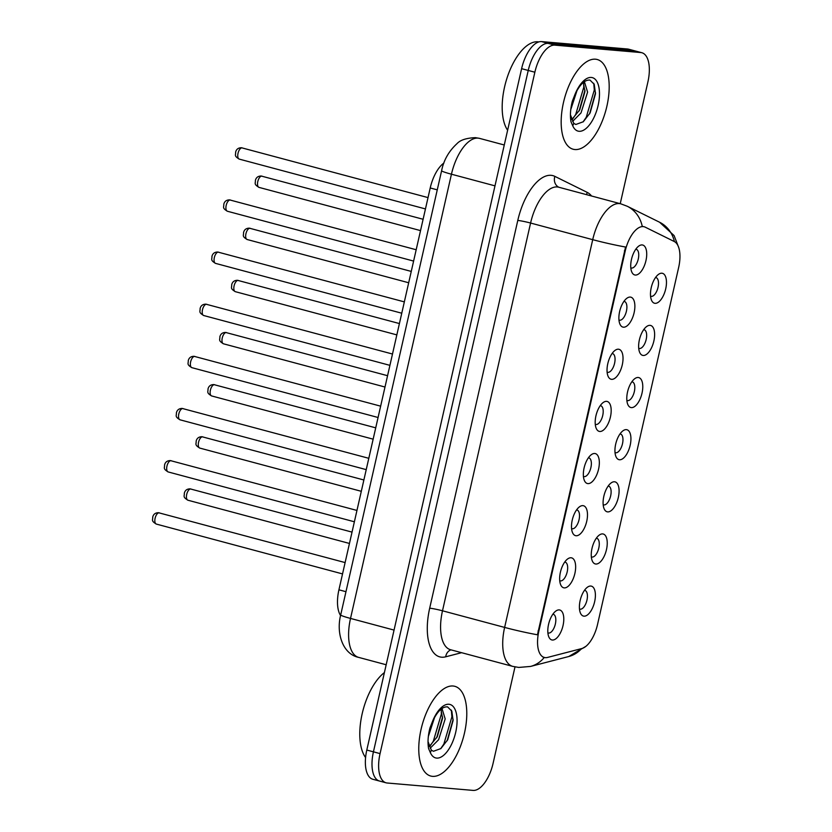 <?xml version="1.0" encoding="UTF-8"?>
<svg xmlns="http://www.w3.org/2000/svg" width="832" height="832" viewBox="0 0 832 832"><rect width="100%" height="100%" fill="white"/><g stroke="black" fill="none" stroke-linecap="round" stroke-linejoin="round"><path stroke-width="1.25" d="M602.67 533.915A15.486 7.176 -75 0 1 606.476 549.598A15.486 7.176 -75 0 1 595.826 564.034A15.486 7.176 -75 0 1 592.207 560.747A15.486 7.176 -75 0 1 599.04 535.257A15.486 7.176 -75 0 1 602.67 533.915M591.334 556.816A9.672 4.482 105 0 0 591.77 556.993A9.672 4.482 105 0 0 592.134 557.055A9.672 4.482 105 0 0 598.707 548.413A9.672 4.482 105 0 0 596.773 538.294A9.672 4.482 105 0 0 596.409 538.231A9.672 4.482 105 0 0 596.305 538.221M614.515 481.77A15.486 7.176 -75 0 1 618.322 497.453A15.486 7.176 -75 0 1 607.672 511.888A15.486 7.176 -75 0 1 604.053 508.612A15.486 7.176 -75 0 1 610.886 483.111A15.486 7.176 -75 0 1 614.515 481.77M603.179 504.67A9.672 4.482 105 0 0 603.616 504.847A9.672 4.482 105 0 0 603.98 504.91A9.672 4.482 105 0 0 610.553 496.278A9.672 4.482 105 0 0 608.618 486.158A9.672 4.482 105 0 0 608.254 486.086A9.672 4.482 105 0 0 608.15 486.086M626.361 429.634A15.486 7.176 -75 0 1 630.167 445.318A15.486 7.176 -75 0 1 619.518 459.753A15.486 7.176 -75 0 1 615.898 456.477A15.486 7.176 -75 0 1 622.731 430.976A15.486 7.176 -75 0 1 626.361 429.634M615.025 452.535A9.672 4.482 105 0 0 615.462 452.712A9.672 4.482 105 0 0 615.826 452.774A9.672 4.482 105 0 0 622.398 444.132A9.672 4.482 105 0 0 620.464 434.013A9.672 4.482 105 0 0 620.1 433.95A9.672 4.482 105 0 0 619.996 433.94M638.206 377.489A15.486 7.176 -75 0 1 642.013 393.172A15.486 7.176 -75 0 1 631.363 407.607A15.486 7.176 -75 0 1 627.744 404.331A15.486 7.176 -75 0 1 634.577 378.83A15.486 7.176 -75 0 1 638.206 377.489M626.87 400.4A9.672 4.482 105 0 0 627.307 400.566A9.672 4.482 105 0 0 627.671 400.629A9.672 4.482 105 0 0 634.244 391.997A9.672 4.482 105 0 0 632.31 381.878A9.672 4.482 105 0 0 631.946 381.815A9.672 4.482 105 0 0 631.842 381.805M650.052 325.354A15.486 7.176 -75 0 1 653.858 341.037A15.486 7.176 -75 0 1 643.209 355.472A15.486 7.176 -75 0 1 639.59 352.196A15.486 7.176 -75 0 1 646.422 326.695A15.486 7.176 -75 0 1 650.052 325.354M638.716 348.254A9.672 4.482 105 0 0 639.153 348.431A9.672 4.482 105 0 0 639.517 348.494A9.672 4.482 105 0 0 646.09 339.862A9.672 4.482 105 0 0 644.155 329.732A9.672 4.482 105 0 0 643.802 329.67A9.672 4.482 105 0 0 643.687 329.67M661.898 273.218A15.486 7.176 -75 0 1 665.704 288.891A15.486 7.176 -75 0 1 655.054 303.326A15.486 7.176 -75 0 1 651.435 300.05A15.486 7.176 -75 0 1 658.268 274.55A15.486 7.176 -75 0 1 661.898 273.218M650.562 296.119A9.672 4.482 105 0 0 650.998 296.296A9.672 4.482 105 0 0 651.362 296.358A9.672 4.482 105 0 0 657.935 287.716A9.672 4.482 105 0 0 656.001 277.597A9.672 4.482 105 0 0 655.647 277.534A9.672 4.482 105 0 0 655.533 277.524M590.824 586.05A15.486 7.176 -75 0 1 594.63 601.734A15.486 7.176 -75 0 1 583.981 616.169A15.486 7.176 -75 0 1 580.362 612.893A15.486 7.176 -75 0 1 587.184 587.392A15.486 7.176 -75 0 1 590.824 586.05M579.488 608.951A9.672 4.482 105 0 0 579.925 609.128A9.672 4.482 105 0 0 580.289 609.19A9.672 4.482 105 0 0 586.862 600.558A9.672 4.482 105 0 0 584.927 590.429A9.672 4.482 105 0 0 584.563 590.366A9.672 4.482 105 0 0 584.459 590.366M571.064 557.773A15.486 7.176 -75 0 1 574.881 573.456A15.486 7.176 -75 0 1 564.221 587.891A15.486 7.176 -75 0 1 560.612 584.615A15.486 7.176 -75 0 1 567.434 559.114A15.486 7.176 -75 0 1 571.064 557.773M559.728 580.674A9.672 4.482 105 0 0 560.165 580.85A9.672 4.482 105 0 0 560.529 580.913A9.672 4.482 105 0 0 567.102 572.27A9.672 4.482 105 0 0 565.178 562.151A9.672 4.482 105 0 0 564.814 562.089A9.672 4.482 105 0 0 564.699 562.078M582.91 505.638A15.486 7.176 -75 0 1 586.726 521.31A15.486 7.176 -75 0 1 576.066 535.746A15.486 7.176 -75 0 1 572.458 532.47A15.486 7.176 -75 0 1 579.28 506.969A15.486 7.176 -75 0 1 582.91 505.638M571.574 528.538A9.672 4.482 105 0 0 572.01 528.705A9.672 4.482 105 0 0 572.374 528.778A9.672 4.482 105 0 0 578.947 520.135A9.672 4.482 105 0 0 577.023 510.016A9.672 4.482 105 0 0 576.659 509.954A9.672 4.482 105 0 0 576.545 509.943M594.755 453.492A15.486 7.176 -75 0 1 598.572 469.175A15.486 7.176 -75 0 1 587.912 483.61A15.486 7.176 -75 0 1 584.303 480.334A15.486 7.176 -75 0 1 591.126 454.834A15.486 7.176 -75 0 1 594.755 453.492M583.419 476.393A9.672 4.482 105 0 0 583.866 476.57A9.672 4.482 105 0 0 584.22 476.632A9.672 4.482 105 0 0 590.793 468A9.672 4.482 105 0 0 588.869 457.87A9.672 4.482 105 0 0 588.505 457.808A9.672 4.482 105 0 0 588.39 457.808M606.601 401.357A15.486 7.176 -75 0 1 610.418 417.03A15.486 7.176 -75 0 1 599.758 431.475A15.486 7.176 -75 0 1 596.149 428.189A15.486 7.176 -75 0 1 602.971 402.688A15.486 7.176 -75 0 1 606.601 401.357M595.265 424.258A9.672 4.482 105 0 0 595.712 424.434A9.672 4.482 105 0 0 596.066 424.497A9.672 4.482 105 0 0 602.638 415.854A9.672 4.482 105 0 0 600.714 405.735A9.672 4.482 105 0 0 600.35 405.673A9.672 4.482 105 0 0 600.236 405.662M618.446 349.211A15.486 7.176 -75 0 1 622.263 364.894A15.486 7.176 -75 0 1 611.603 379.33A15.486 7.176 -75 0 1 607.994 376.054A15.486 7.176 -75 0 1 614.817 350.553A15.486 7.176 -75 0 1 618.446 349.211M607.11 372.112A9.672 4.482 105 0 0 607.558 372.289A9.672 4.482 105 0 0 607.911 372.351A9.672 4.482 105 0 0 614.484 363.719A9.672 4.482 105 0 0 612.56 353.59A9.672 4.482 105 0 0 612.196 353.527A9.672 4.482 105 0 0 612.082 353.527M630.292 297.076A15.486 7.176 -75 0 1 634.109 312.759A15.486 7.176 -75 0 1 623.449 327.194A15.486 7.176 -75 0 1 619.84 323.918A15.486 7.176 -75 0 1 626.662 298.418A15.486 7.176 -75 0 1 630.292 297.076M618.956 319.977A9.672 4.482 105 0 0 619.403 320.154A9.672 4.482 105 0 0 619.767 320.216A9.672 4.482 105 0 0 626.33 311.574A9.672 4.482 105 0 0 624.406 301.454A9.672 4.482 105 0 0 624.042 301.392A9.672 4.482 105 0 0 623.927 301.382M642.138 244.93A15.486 7.176 -75 0 1 645.954 260.614A15.486 7.176 -75 0 1 635.294 275.049A15.486 7.176 -75 0 1 631.686 271.773A15.486 7.176 -75 0 1 638.508 246.272A15.486 7.176 -75 0 1 642.138 244.93M630.802 267.831A9.672 4.482 105 0 0 631.249 268.008A9.672 4.482 105 0 0 631.613 268.07A9.672 4.482 105 0 0 638.175 259.438A9.672 4.482 105 0 0 636.251 249.319A9.672 4.482 105 0 0 635.887 249.257A9.672 4.482 105 0 0 635.773 249.246M559.218 609.908A15.486 7.176 -75 0 1 563.025 625.591A15.486 7.176 -75 0 1 552.375 640.026A15.486 7.176 -75 0 1 548.766 636.75A15.486 7.176 -75 0 1 555.589 611.25A15.486 7.176 -75 0 1 559.218 609.908M547.882 632.809A9.672 4.482 105 0 0 548.319 632.986A9.672 4.482 105 0 0 548.683 633.048A9.672 4.482 105 0 0 555.256 624.416A9.672 4.482 105 0 0 553.332 614.297A9.672 4.482 105 0 0 552.968 614.224A9.672 4.482 105 0 0 552.854 614.224M547.487 657.446A26.125 12.106 -75 0 1 545.282 657.654A26.125 12.106 -75 0 1 544.305 657.478A26.125 12.106 -75 0 1 538.845 631.186L625.238 250.962A26.125 12.106 -75 0 1 644.197 226.772A26.125 12.106 -75 0 1 645.247 227.178L674.253 241.509A26.125 12.106 -75 0 1 678.662 267.405L597.553 624.395A26.125 12.106 -75 0 1 581.776 648.554L547.487 657.446M340.558 615.514A29.026 13.447 -75 0 1 338.926 589.815L430.217 187.97A29.026 13.447 -75 0 1 443.893 163.041M432.505 776.35A46.446 21.518 105 0 0 464.038 734.895A46.446 21.518 105 0 0 454.782 686.306A46.446 21.518 105 0 0 453.034 686.005A46.446 21.518 105 0 0 421.512 727.459A46.446 21.518 105 0 0 430.768 776.048A46.446 21.518 105 0 0 432.505 776.35A46.446 21.518 105 0 0 464.038 734.895A46.446 21.518 105 0 0 454.782 686.306A46.446 21.518 105 0 0 453.034 686.005A46.446 21.518 105 0 0 421.512 727.459A46.446 21.518 105 0 0 430.768 776.048A46.446 21.518 105 0 0 432.505 776.35M574.912 149.542A46.446 21.518 105 0 0 606.445 108.087A46.446 21.518 105 0 0 597.189 59.498A46.446 21.518 105 0 0 595.442 59.197A46.446 21.518 105 0 0 563.919 100.651A46.446 21.518 105 0 0 573.175 149.24A46.446 21.518 105 0 0 574.912 149.542A46.446 21.518 105 0 0 606.445 108.087A46.446 21.518 105 0 0 597.189 59.498A46.446 21.518 105 0 0 595.442 59.197A46.446 21.518 105 0 0 563.919 100.651A46.446 21.518 105 0 0 573.175 149.24A46.446 21.518 105 0 0 574.912 149.542M537.462 634.785L625.56 247.031A33.873 2.454 -167.2 0 1 592.717 239.668A38.709 17.93 -75 0 1 619.362 203.58A38.709 17.93 -75 0 1 620.818 203.83L558.678 187.2A38.709 17.93 105 0 0 557.232 186.95A38.709 17.93 105 0 0 530.587 223.038L442.499 610.792A38.709 17.93 105 0 0 450.57 649.74L512.71 666.37A38.709 17.93 -75 0 1 504.629 627.422A33.873 2.454 12.8 0 0 537.462 634.785M544.294 657.384L542.87 657.03M620.235 203.674L647.899 81.942A29.026 13.447 105 0 0 641.836 52.728L635.211 50.96A29.026 13.447 105 0 0 634.119 50.762L548.215 43.378A29.026 13.447 105 0 0 528.237 70.439L373.433 751.837A29.026 13.447 105 0 0 379.486 781.04A29.026 13.447 105 0 0 380.578 781.238M674.409 241.592A33.873 29.89 -63.7 0 0 659.589 222.238L627.266 206.263A33.873 29.89 -63.7 0 1 642.242 226.346L644.197 226.772M641.836 52.728A29.026 13.447 105 0 0 640.744 52.541L554.84 45.146A29.026 13.447 105 0 0 534.862 72.218L380.058 753.605A29.026 13.447 105 0 0 386.11 782.818A29.026 13.447 105 0 0 387.202 783.006L473.106 790.4A29.026 13.447 105 0 0 493.085 763.329L514.998 666.9M366.798 750.058A29.026 13.447 105 0 0 372.861 779.272L379.486 781.04A29.026 13.447 105 0 1 373.433 751.837L528.237 70.439A29.026 13.447 105 0 1 548.215 43.378L634.119 50.762A29.026 13.447 105 0 1 635.211 50.96L628.586 49.182A29.026 13.447 105 0 0 627.494 48.994L541.59 41.6A29.026 13.447 105 0 0 521.612 68.671L366.798 750.058L380.058 753.605M384.405 672.568A48.381 22.412 105 0 0 362.055 714.272A48.381 22.412 105 0 0 365.591 757.546M431.35 750.162L433.451 751.275L440.877 748.561L447.72 739.71L453.097 720.533L451.828 711.152L447.595 706.888C442.374 706.41 437.299 711.36 432.401 721.708L429.946 727.979C427.981 735.644 427.534 742.498 428.584 748.55L430.352 752.617L431.35 750.162L428.178 741.988M434.595 717.392L428.345 736.476M441.99 708.438L445.182 718.931L438.599 739.731L430.196 748.186M440.898 709.28L442.551 718.349L437.31 736.674L429.395 746.398M453.118 719.389L447.148 740.75M442.572 716.997L436.675 737.828M451.35 710.122L451.901 716.81L443.841 744.078L440.638 748.758M441.199 709.81L441.376 713.991L433.316 741.27L430.29 745.722M538.814 41.912A48.381 22.412 105 0 0 537.878 41.798A48.381 22.412 105 0 0 507.593 76.305A48.381 22.412 105 0 0 507.624 130.229M573.758 123.365L575.848 124.478L583.284 121.753L590.127 112.902L595.504 93.735L594.235 84.344L590.002 80.08C584.771 79.612 579.706 84.552 574.798 94.91L572.354 101.182C570.388 108.836 569.941 115.69 570.991 121.753L572.759 125.819L573.758 123.365L570.586 115.18M577.002 90.584L570.752 109.668M584.397 81.63L587.59 92.123L581.006 112.934L572.603 121.389M583.305 82.472L584.958 91.551L579.717 109.876L571.802 119.59M595.525 92.591L589.555 113.953M584.979 90.189L579.082 111.02M593.757 83.314L594.308 90.002L586.248 117.281L583.045 121.95M583.606 83.002L583.783 87.183L575.723 114.462L572.686 118.924M625.238 250.962L624.416 250.744M538.845 631.186L538.034 630.968M345.966 591.698L338.926 589.815M437.258 189.852L430.217 187.97M517.785 220.438A9.672 0.707 -167.2 0 1 530.587 223.038L592.717 239.668L504.629 627.422L442.499 610.792A9.672 0.707 -167.2 0 0 429.686 608.192L517.785 220.438A48.381 22.412 -75 0 1 551.086 175.323A48.381 22.412 -75 0 1 554.85 176.374L587.174 192.358A48.381 22.412 -75 0 1 591.552 195.998M512.71 666.37L518.742 667.43L530.556 666.432A33.873 29.037 -104.5 0 0 544.253 657.467M585.967 646.287L568.766 656.521A33.873 29.037 -104.5 0 0 581.558 648.606M461.594 652.694L445.692 656.812A48.381 22.412 -75 0 1 429.686 608.192M534.862 72.218L521.612 68.671M554.84 45.146L541.59 41.6M640.744 52.541L627.494 48.994M445.692 656.812A9.672 8.299 75.5 0 1 450.954 649.844M586.716 194.709A9.672 8.538 116.3 0 1 587.174 192.358M558.761 187.221A9.672 8.538 116.3 0 1 554.85 176.374M441.615 170.695C443.695 160.181 448.833 151.154 457.028 143.614C460.335 139.994 466.482 138.008 475.467 137.654L479.534 138.372A38.709 17.93 105 0 0 478.078 138.122A38.709 17.93 105 0 0 451.443 174.21L350.522 618.426A38.709 17.93 105 0 0 358.602 657.374C342.909 654.139 335.962 633.547 340.694 614.921L441.615 170.695A19.354 1.404 -167.2 0 0 451.443 174.21L494.988 185.858M394.056 630.084L350.522 618.426A19.354 1.404 -167.2 0 1 340.694 614.921M159.536 512.938A5.803 2.694 105 0 0 159.328 512.866A5.803 2.694 105 0 0 159.11 512.824A5.803 2.694 105 0 0 155.168 518.003A5.803 2.694 105 0 0 156.322 524.077A5.803 2.694 105 0 0 156.541 524.118M191.131 489.081A5.803 2.694 105 0 0 190.923 489.008A5.803 2.694 105 0 0 190.715 488.966A5.803 2.694 105 0 0 186.774 494.146A5.803 2.694 105 0 0 187.928 500.219A5.803 2.694 105 0 0 188.146 500.261M171.382 460.803A5.803 2.694 105 0 0 171.174 460.72A5.803 2.694 105 0 0 170.955 460.689A5.803 2.694 105 0 0 167.014 465.868A5.803 2.694 105 0 0 168.168 471.942A5.803 2.694 105 0 0 168.386 471.983M183.227 408.658A5.803 2.694 105 0 0 183.019 408.585A5.803 2.694 105 0 0 182.801 408.543A5.803 2.694 105 0 0 178.859 413.733A5.803 2.694 105 0 0 180.014 419.806A5.803 2.694 105 0 0 180.232 419.838M195.073 356.522A5.803 2.694 105 0 0 194.865 356.45A5.803 2.694 105 0 0 194.646 356.408A5.803 2.694 105 0 0 190.705 361.587A5.803 2.694 105 0 0 191.859 367.661A5.803 2.694 105 0 0 192.078 367.702M206.918 304.377A5.803 2.694 105 0 0 206.71 304.304A5.803 2.694 105 0 0 206.492 304.273A5.803 2.694 105 0 0 202.55 309.452A5.803 2.694 105 0 0 203.705 315.526A5.803 2.694 105 0 0 203.923 315.557M202.977 436.946A5.803 2.694 105 0 0 202.769 436.862A5.803 2.694 105 0 0 202.561 436.831A5.803 2.694 105 0 0 198.619 442.01A5.803 2.694 105 0 0 199.774 448.084A5.803 2.694 105 0 0 199.992 448.126M214.822 384.8A5.803 2.694 105 0 0 214.625 384.727A5.803 2.694 105 0 0 214.406 384.686A5.803 2.694 105 0 0 210.465 389.865A5.803 2.694 105 0 0 211.619 395.938A5.803 2.694 105 0 0 211.838 395.98M226.678 332.665A5.803 2.694 105 0 0 226.47 332.582A5.803 2.694 105 0 0 226.252 332.55A5.803 2.694 105 0 0 222.31 337.73A5.803 2.694 105 0 0 223.465 343.803A5.803 2.694 105 0 0 223.683 343.845M430.352 752.617A27.685 12.823 105 0 0 436.654 758.098A27.685 12.823 105 0 0 455.707 732.285A27.685 12.823 105 0 0 448.885 704.257A27.685 12.823 105 0 0 432.401 721.708M572.759 125.819A27.685 12.823 105 0 0 579.062 131.29A27.685 12.823 105 0 0 598.114 105.487A27.685 12.823 105 0 0 591.292 77.449A27.685 12.823 105 0 0 574.798 94.91M218.764 252.242A5.803 2.694 105 0 0 218.556 252.169A5.803 2.694 105 0 0 218.338 252.127A5.803 2.694 105 0 0 214.396 257.306A5.803 2.694 105 0 0 215.55 263.38A5.803 2.694 105 0 0 215.769 263.422M230.61 200.106A5.803 2.694 105 0 0 230.402 200.023A5.803 2.694 105 0 0 230.183 199.992A5.803 2.694 105 0 0 226.242 205.171A5.803 2.694 105 0 0 227.396 211.245A5.803 2.694 105 0 0 227.614 211.286M242.455 147.961A5.803 2.694 105 0 0 242.247 147.888A5.803 2.694 105 0 0 242.029 147.846A5.803 2.694 105 0 0 238.087 153.036A5.803 2.694 105 0 0 239.242 159.11A5.803 2.694 105 0 0 239.46 159.141M238.524 280.519A5.803 2.694 105 0 0 238.316 280.446A5.803 2.694 105 0 0 238.098 280.405A5.803 2.694 105 0 0 234.156 285.594A5.803 2.694 105 0 0 235.31 291.668A5.803 2.694 105 0 0 235.529 291.699M250.37 228.384A5.803 2.694 105 0 0 250.162 228.311A5.803 2.694 105 0 0 249.943 228.27A5.803 2.694 105 0 0 246.002 233.449A5.803 2.694 105 0 0 247.156 239.522A5.803 2.694 105 0 0 247.374 239.564M262.215 176.238A5.803 2.694 105 0 0 262.007 176.166A5.803 2.694 105 0 0 261.789 176.124A5.803 2.694 105 0 0 257.847 181.314A5.803 2.694 105 0 0 259.002 187.387A5.803 2.694 105 0 0 259.22 187.418M544.305 657.478L543.473 657.259M659.589 222.238L674.118 235.602L678.777 247.728M530.556 666.432L568.766 656.521M627.266 206.263L620.818 203.83M386.11 782.818L379.486 781.04M479.534 138.372L504.265 144.986M358.602 657.374L386.183 664.758M345.114 562.578L158.454 512.71C155.324 512.772 153.41 514.238 152.714 517.119C152.922 520.094 150.862 520.78 156.322 524.077L342.534 573.914M349.461 543.452L187.928 500.219C182.468 496.912 184.527 496.236 184.319 493.262C185.016 490.381 186.93 488.904 190.06 488.852L352.03 532.116M356.959 510.442L170.3 460.574C167.17 460.626 165.256 462.093 164.559 464.984C164.767 467.958 162.708 468.634 168.168 471.942L354.38 521.778M368.805 458.307L182.146 408.429C179.015 408.491 177.102 409.958 176.405 412.838C176.613 415.813 174.554 416.499 180.014 419.806L366.226 469.633M380.65 406.162L193.991 356.294C190.861 356.346 188.947 357.822 188.25 360.703C188.458 363.678 186.399 364.354 191.859 367.661L378.071 417.498M392.496 354.026L205.837 304.148C202.706 304.21 200.793 305.677 200.096 308.558C200.304 311.542 198.245 312.218 203.705 315.526L389.917 365.352M361.306 491.306L199.774 448.084C194.314 444.777 196.373 444.101 196.165 441.116C196.862 438.235 198.775 436.769 201.906 436.717L363.875 479.981M373.152 439.171L211.619 395.938C206.159 392.642 208.218 391.955 208.01 388.981C208.707 386.1 210.621 384.634 213.751 384.571L375.721 427.835M384.998 387.026L223.465 343.803C218.005 340.496 220.064 339.82 219.856 336.835C220.553 333.954 222.466 332.488 225.597 332.436L387.566 375.7M404.342 301.881L217.682 252.013C214.552 252.065 212.638 253.542 211.942 256.422C212.15 259.397 210.09 260.073 215.55 263.38L401.762 313.217M416.187 249.746L229.528 199.878C226.398 199.93 224.494 201.396 223.787 204.277C223.995 207.262 221.936 207.938 227.396 211.245L413.608 261.071M428.033 197.6L241.374 147.732C238.243 147.794 236.34 149.261 235.633 152.142C235.841 155.116 233.782 155.802 239.242 159.11L425.454 208.936M396.843 334.89L235.31 291.668C229.85 288.361 231.91 287.674 231.702 284.7C232.398 281.819 234.312 280.353 237.442 280.29L399.412 323.554M408.689 282.755L247.156 239.522C241.696 236.215 243.755 235.539 243.547 232.565C244.244 229.684 246.158 228.207 249.288 228.155L411.268 271.419M420.534 230.61L259.002 187.387C253.542 184.08 255.601 183.394 255.393 180.419C256.09 177.538 258.003 176.072 261.134 176.01L423.114 219.274"/></g></svg>

